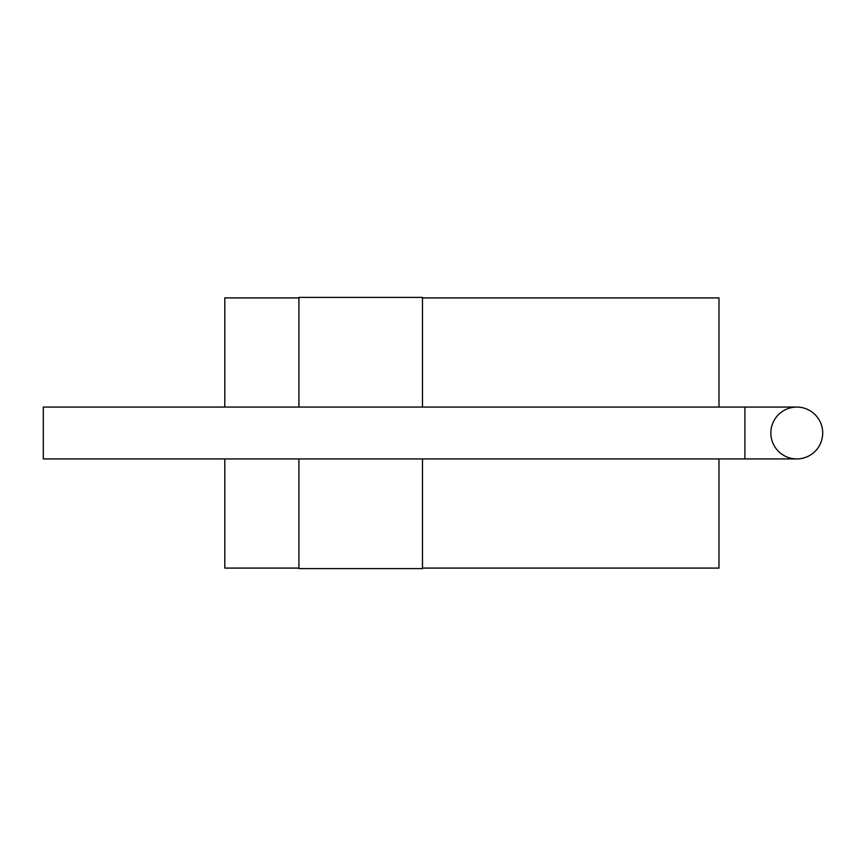 <?xml version="1.0" encoding="UTF-8"?>
<svg xmlns="http://www.w3.org/2000/svg" width="866" height="866" viewBox="0 0 866 866"><rect width="100%" height="100%" fill="white"/><g stroke="black" fill="none" stroke-linecap="round" stroke-linejoin="round"><path stroke-width="1.3" d="M422.478 407.074L422.478 297.395L298.922 297.395L298.922 407.074M298.922 458.926L298.922 568.605L422.478 568.605L422.478 458.926M718.986 407.074L718.986 297.915L422.478 297.915M422.478 568.085L718.986 568.085L718.986 458.926M224.792 407.074L224.792 297.915L298.922 297.915M298.922 568.085L224.792 568.085L224.792 458.926M770.848 433A25.926 25.926 0 0 1 796.774 407.074A25.926 25.926 0 0 1 822.7 433A25.926 25.926 0 0 1 796.774 458.926A25.926 25.926 0 0 1 770.848 433M796.774 458.926A25.926 25.926 0 0 0 822.7 433A25.926 25.926 0 0 0 796.774 407.074A25.926 25.926 0 0 1 822.7 433A25.926 25.926 0 0 1 796.774 458.926L43.3 458.926L43.3 407.074L744.912 407.074L744.912 458.926M744.912 407.074L796.774 407.074"/></g></svg>
